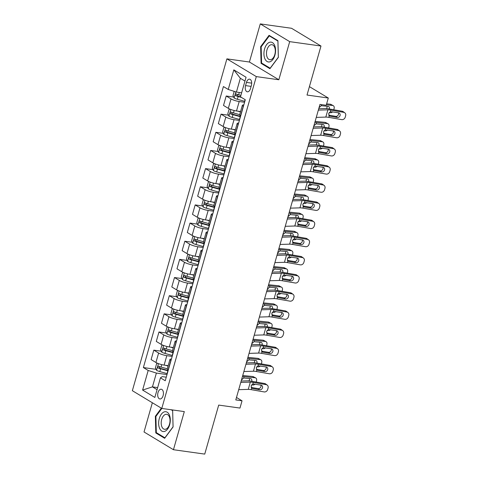 <?xml version="1.0" encoding="UTF-8"?>
<svg xmlns="http://www.w3.org/2000/svg" width="478" height="478" viewBox="0 0 478 478"><rect width="100%" height="100%" fill="white"/><g stroke="black" fill="none" stroke-linecap="round" stroke-linejoin="round"><path stroke-width="0.72" d="M163.106 395.623A4.923 2.814 -82 0 0 161.241 389.212A4.923 2.814 -82 0 0 158.015 392.552A4.923 2.814 -82 0 0 159.873 398.969A4.923 2.814 -82 0 0 163.106 395.623M152.351 402.751L144.027 431.975L173.448 449.714L204.739 454.1L218.697 405.087L239.974 408.069L242.041 400.809L236.491 397.457M226.889 58.866L132.358 390.699L161.785 408.439L256.31 76.605L226.889 58.866L249.414 62.02L278.835 79.76L289.692 41.64L260.271 23.9L249.414 62.02M260.271 23.9L291.556 28.286L320.983 46.025L307.019 95.038L328.296 98.02L309.415 86.632M289.692 41.64L320.983 46.025M328.296 98.02L326.223 105.279L319.967 104.401L235.785 399.931L242.041 400.809M246.457 82.407L245.543 85.604A4.774 2.725 -82 0 0 247.347 91.812A4.774 2.725 -82 0 0 250.478 88.573L251.386 85.377A4.774 2.725 -82 0 0 249.582 79.169A4.774 2.725 -82 0 0 246.457 82.407L251.697 83.142M244.975 81.069L240.35 78.278L236.419 92.075L228.233 89.458L223.423 86.554L143.376 367.558L156.109 369.345M228.233 89.458L233.82 69.854L246.062 77.239L240.482 96.843L245.292 99.741L165.245 380.745L160.435 377.847L154.848 397.451L142.605 390.066L148.186 370.462L143.376 367.558M278.835 79.76L256.31 76.605M173.448 449.714L184.311 411.594L161.785 408.439M160.435 377.847L162.257 376.628L166.26 377.19M157.65 387.604L152.446 386.875L157.065 389.666M241.629 92.804L236.419 92.075M244.569 102.28L239.197 101.527A6.16 1.195 -164.1 0 1 231.011 98.904L226.196 96.006L233.67 97.052M240.565 111.535L236.508 110.968A6.16 1.195 -164.1 0 1 228.323 108.345L223.507 105.447L226.196 96.006M239.4 120.432L234.023 119.679A6.16 1.195 -164.1 0 1 225.837 117.062L221.027 114.158L228.502 115.204M235.391 129.687L231.334 129.12A6.16 1.195 -164.1 0 1 223.148 126.497L218.338 123.599L221.027 114.158M234.226 138.584L228.854 137.831A6.16 1.195 -164.1 0 1 220.669 135.214L215.859 132.31L223.328 133.356M230.223 147.839L226.166 147.272A6.16 1.195 -164.1 0 1 217.98 144.649L213.17 141.751L215.859 132.31M229.058 156.736L223.68 155.983A6.16 1.195 -164.1 0 1 215.494 153.366L210.684 150.462L218.159 151.514M225.048 165.991L220.991 165.424A6.16 1.195 -164.1 0 1 212.806 162.807L207.996 159.903L210.684 150.462M223.883 174.888L218.512 174.135A6.16 1.195 -164.1 0 1 210.326 171.518L205.516 168.614L212.985 169.666M219.88 184.144L215.823 183.576A6.16 1.195 -164.1 0 1 207.637 180.959L202.827 178.055L205.516 168.614M218.715 193.04L213.343 192.287A6.16 1.195 -164.1 0 1 205.152 189.67L200.342 186.767L207.816 187.818M214.712 202.296L210.655 201.728A6.16 1.195 -164.1 0 1 202.463 199.111L197.653 196.207L200.342 186.767M213.541 211.198L208.169 210.445A6.16 1.195 -164.1 0 1 199.983 207.822L195.173 204.925L202.648 205.97M209.537 220.454L205.48 219.88A6.16 1.195 -164.1 0 1 197.294 217.263L192.485 214.359L195.173 204.925M208.372 229.35L203.001 228.598A6.16 1.195 -164.1 0 1 194.815 225.975L189.999 223.077L197.474 224.122M204.369 238.606L200.312 238.032A6.16 1.195 -164.1 0 1 192.126 235.415L187.31 232.517L189.999 223.077M203.198 247.502L197.826 246.75A6.16 1.195 -164.1 0 1 189.641 244.127L184.831 241.229L192.305 242.274M199.195 256.758L195.138 256.19A6.16 1.195 -164.1 0 1 186.952 253.567L182.142 250.669L184.831 241.229M198.029 265.654L192.658 264.902A6.16 1.195 -164.1 0 1 184.472 262.279L179.662 259.381L187.131 260.426M194.026 274.91L189.969 274.342A6.16 1.195 -164.1 0 1 181.783 271.719L176.974 268.821L179.662 259.381M192.861 283.807L187.484 283.054A6.16 1.195 -164.1 0 1 179.298 280.437L174.488 277.533L181.963 278.578M188.852 293.062L184.795 292.494A6.16 1.195 -164.1 0 1 176.609 289.871L171.799 286.973L174.488 277.533M187.687 301.959L182.315 301.206A6.16 1.195 -164.1 0 1 174.129 298.589L169.32 295.685L176.788 296.73M183.683 311.214L179.626 310.646A6.16 1.195 -164.1 0 1 171.441 308.029L166.631 305.125L169.32 295.685M182.518 320.111L177.147 319.358A6.16 1.195 -164.1 0 1 168.955 316.741L164.145 313.837L171.62 314.888M178.515 329.366L174.452 328.798A6.16 1.195 -164.1 0 1 166.266 326.181L161.456 323.277L164.145 313.837M177.344 338.263L171.972 337.51A6.16 1.195 -164.1 0 1 163.787 334.893L158.977 331.989L166.452 333.041M173.341 347.518L169.284 346.95A6.16 1.195 -164.1 0 1 161.098 344.333L156.288 341.429L158.977 331.989M172.176 356.421L166.804 355.668A6.16 1.195 -164.1 0 1 158.618 353.045L153.802 350.147L161.277 351.193M168.172 365.67L164.115 365.102A6.16 1.195 -164.1 0 1 155.924 362.485L151.114 359.581L153.802 350.147M167.001 374.573L156.378 373.079L152.446 386.875L142.605 390.066M243.398 106.379L243.254 106.289A6.16 1.195 -164.1 0 1 242.34 105.303A6.16 1.195 -164.1 0 1 243.804 104.957M240.709 115.819L240.565 115.73A6.16 1.195 -164.1 0 1 239.651 114.744L242.34 105.303M238.229 124.531L238.086 124.441A6.16 1.195 -164.1 0 1 237.166 123.455A6.16 1.195 -164.1 0 1 238.636 123.109M235.54 133.971L235.397 133.882A6.16 1.195 -164.1 0 1 234.477 132.896L237.166 123.455M233.061 142.683L232.911 142.599A6.16 1.195 -164.1 0 1 231.997 141.613A6.16 1.195 -164.1 0 1 233.467 141.261M230.372 152.124L230.223 152.034A6.16 1.195 -164.1 0 1 229.309 151.048L231.997 141.613M227.887 160.835L227.743 160.751A6.16 1.195 -164.1 0 1 226.823 159.766A6.16 1.195 -164.1 0 1 228.293 159.413M225.198 170.276L225.054 170.186A6.16 1.195 -164.1 0 1 224.134 169.206L226.823 159.766M222.718 178.987L222.569 178.903A6.16 1.195 -164.1 0 1 221.655 177.918A6.16 1.195 -164.1 0 1 223.124 177.565M220.029 188.428L219.88 188.344A6.16 1.195 -164.1 0 1 218.966 187.358L221.655 177.918M217.544 197.145L217.4 197.056A6.16 1.195 -164.1 0 1 216.486 196.07A6.16 1.195 -164.1 0 1 217.95 195.717M214.855 206.58L214.712 206.496A6.16 1.195 -164.1 0 1 213.797 205.51L216.486 196.07M212.375 215.297L212.226 215.208A6.16 1.195 -164.1 0 1 211.312 214.222A6.16 1.195 -164.1 0 1 212.782 213.869M209.687 224.738L209.537 224.648A6.16 1.195 -164.1 0 1 208.623 223.662L211.312 214.222M207.201 233.449L207.058 233.36A6.16 1.195 -164.1 0 1 206.143 232.374A6.16 1.195 -164.1 0 1 207.607 232.021M204.512 242.89L204.369 242.8A6.16 1.195 -164.1 0 1 203.455 241.814L206.143 232.374M202.033 251.601L201.889 251.512A6.16 1.195 -164.1 0 1 200.969 250.526A6.16 1.195 -164.1 0 1 202.439 250.179M199.344 261.042L199.201 260.952A6.16 1.195 -164.1 0 1 198.28 259.966L200.969 250.526M196.864 269.753L196.715 269.664A6.16 1.195 -164.1 0 1 195.801 268.678A6.16 1.195 -164.1 0 1 197.265 268.331M194.176 279.194L194.026 279.104A6.16 1.195 -164.1 0 1 193.112 278.118L195.801 268.678M191.69 287.905L191.547 287.816A6.16 1.195 -164.1 0 1 190.626 286.836A6.16 1.195 -164.1 0 1 192.096 286.483M189.001 297.346L188.858 297.256A6.16 1.195 -164.1 0 1 187.938 296.27L190.626 286.836M186.522 306.057L186.372 305.974A6.16 1.195 -164.1 0 1 185.458 304.988A6.16 1.195 -164.1 0 1 186.928 304.635M183.833 315.498L183.683 315.408A6.16 1.195 -164.1 0 1 182.769 314.422L185.458 304.988M181.347 324.209L181.204 324.126A6.16 1.195 -164.1 0 1 180.29 323.14A6.16 1.195 -164.1 0 1 181.754 322.787M178.658 333.65L178.515 333.566A6.16 1.195 -164.1 0 1 177.601 332.58L180.29 323.14M176.179 342.368L176.029 342.278A6.16 1.195 -164.1 0 1 175.115 341.292A6.16 1.195 -164.1 0 1 176.585 340.939M173.49 351.802L173.341 351.718A6.16 1.195 -164.1 0 1 172.427 350.733L175.115 341.292M171.005 360.52L170.861 360.43A6.16 1.195 -164.1 0 1 169.947 359.444A6.16 1.195 -164.1 0 1 171.411 359.092M148.186 370.462L156.378 373.079M168.316 369.96L168.172 369.87A6.16 1.195 -164.1 0 1 167.258 368.885L169.947 359.444M240.35 78.278L233.82 69.854M260.641 46.671L261.078 63.353L269.939 68.701L278.363 57.354L277.921 40.672L269.06 35.33L260.641 46.671L261.251 46.754M161.361 408.182L155.362 416.26L155.798 432.949L164.659 438.29L173.084 426.944L172.642 410.261L171.996 409.867M262.434 63.544L261.078 63.353M157.154 433.134L155.798 432.949M155.971 416.344L155.362 416.26M318.336 110.125L327.89 109.826A7.696 1.494 -164.1 0 1 330.836 110.107L343.784 112.366L342.206 111.231A3.077 2.659 -54.3 0 1 343.174 111.637L344.752 112.772A3.077 2.659 125.7 0 0 343.784 112.366M318.73 108.745L324.831 108.554A11.544 2.247 -164.1 0 1 329.258 108.972L342.206 111.231M316.269 117.391L325.823 117.086A7.696 1.494 -164.1 0 1 328.768 117.367L341.716 119.625A3.077 2.659 125.7 0 0 345.224 117.194L345.642 115.736A3.077 2.659 125.7 0 0 344.752 112.772M329.001 115.586L330.137 116.232L329.217 115.801L328.685 113.567L330.394 111.673L338.585 112.832A2.462 2.127 -54.3 0 1 339.356 113.155A2.462 2.127 -54.3 0 1 340.067 115.527A2.462 2.127 -54.3 0 1 337.259 117.474L335.681 116.345L328.727 115.132M335.681 116.345A2.462 2.127 125.7 0 0 338.49 114.391A2.462 2.127 125.7 0 0 338.406 112.802M330.137 116.232L337.259 117.474M329.509 116.011L329.217 115.801L328.768 117.367M234.19 91.364L232.977 95.63L234.154 98.038A4.081 0.795 15.9 0 0 237.375 99.287L244.617 101.288A11.777 2.288 15.9 0 0 244.832 101.348M329.169 112.581L330.561 112.718A3.077 2.217 117.8 0 0 332.664 111.798M326.355 104.831L332.634 105.459L330.268 104.216A3.077 2.217 -62.2 0 1 330.872 104.395L333.238 105.638A3.077 2.217 117.8 0 0 332.634 105.459M326.629 103.851L330.268 104.216M240.888 95.403L238.653 94.787A4.081 0.795 -164.1 0 1 236.186 93.921C235.206 94.1 235.039 94.68 235.69 95.66A4.081 0.795 15.9 0 0 238.158 96.526L241.492 97.452M240.5 96.771L238.187 96.132A2.079 0.406 -164.1 0 1 237.488 95.917L236.963 94.668M318.981 107.783L321.228 105.71L328.147 106.355A2.462 1.775 -62.2 0 1 328.631 106.498A2.462 1.775 -62.2 0 1 329.312 108.864A2.462 1.775 -62.2 0 1 329.276 108.978M333.238 105.638A3.077 2.217 117.8 0 1 334.086 108.59L333.758 109.755M326.486 108.602A2.462 1.775 117.8 0 0 326.946 107.616A2.462 1.775 117.8 0 0 326.994 106.241M313.168 128.277L322.716 127.979A7.696 1.494 -164.1 0 1 325.667 128.259L338.615 130.518L337.032 129.383A3.077 2.659 -54.3 0 1 338 129.789L339.583 130.924A3.077 2.659 125.7 0 0 338.615 130.518M313.562 126.897L319.663 126.706A11.544 2.247 -164.1 0 1 324.084 127.124L337.032 129.383M311.1 135.543L320.648 135.238A7.696 1.494 -164.1 0 1 323.6 135.519L336.542 137.778A3.077 2.659 125.7 0 0 340.055 135.346L340.467 133.894A3.077 2.659 125.7 0 0 339.583 130.924M323.833 133.738L324.968 134.39L324.042 133.954L323.516 131.719L325.219 129.825L333.411 130.984A2.462 2.127 -54.3 0 1 334.188 131.307A2.462 2.127 -54.3 0 1 334.899 133.679A2.462 2.127 -54.3 0 1 332.09 135.632L330.507 134.497L323.558 133.284M330.507 134.497A2.462 2.127 125.7 0 0 333.315 132.549A2.462 2.127 125.7 0 0 333.232 130.954M324.968 134.39L332.09 135.632M324.335 134.163L324.042 133.954L323.6 135.519M307.993 146.435L317.547 146.131A7.696 1.494 -164.1 0 1 320.493 146.411L333.441 148.67L331.863 147.535A3.077 2.659 -54.3 0 1 332.831 147.941L334.409 149.076A3.077 2.659 125.7 0 0 333.441 148.67M308.388 145.049L314.494 144.858A11.544 2.247 -164.1 0 1 318.916 145.276L331.863 147.535M305.926 153.695L315.48 153.39A7.696 1.494 -164.1 0 1 318.426 153.671L331.374 155.936A3.077 2.659 125.7 0 0 334.881 153.498L335.299 152.046A3.077 2.659 125.7 0 0 334.409 149.076M318.659 151.89L319.794 152.542L318.874 152.112L318.348 149.871L320.051 147.977L328.243 149.136A2.462 2.127 -54.3 0 1 329.013 149.459A2.462 2.127 -54.3 0 1 329.724 151.837A2.462 2.127 -54.3 0 1 326.916 153.785L325.339 152.649L318.39 151.436M325.339 152.649A2.462 2.127 125.7 0 0 328.147 150.701A2.462 2.127 125.7 0 0 328.063 149.106M319.794 152.542L326.916 153.785M319.167 152.315L318.874 152.112L318.426 153.671M302.825 164.587L312.373 164.283A7.696 1.494 -164.1 0 1 315.325 164.563L328.272 166.822L326.689 165.693A3.077 2.659 -54.3 0 1 327.657 166.093L329.24 167.228A3.077 2.659 125.7 0 0 328.272 166.822M303.219 163.201L309.32 163.01A11.544 2.247 -164.1 0 1 313.747 163.428L326.689 165.693M300.758 171.847L310.306 171.548A7.696 1.494 -164.1 0 1 313.257 171.823L326.205 174.088A3.077 2.659 125.7 0 0 329.712 171.65L330.125 170.198A3.077 2.659 125.7 0 0 329.24 167.228M313.49 170.049L314.626 170.694L313.699 170.264L313.174 168.029L314.877 166.129L323.068 167.288A2.462 2.127 -54.3 0 1 323.845 167.611A2.462 2.127 -54.3 0 1 324.556 169.989A2.462 2.127 -54.3 0 1 321.748 171.937L320.164 170.801L313.215 169.588M320.164 170.801A2.462 2.127 125.7 0 0 322.973 168.854A2.462 2.127 125.7 0 0 322.889 167.258M314.626 170.694L321.748 171.937M313.992 170.467L313.699 170.264L313.257 171.823M230.032 109.181L229.046 109.426L227.803 113.782L228.98 116.19A4.081 0.795 15.9 0 0 232.2 117.439L239.448 119.44A11.777 2.288 15.9 0 0 239.663 119.5M324 130.733L325.393 130.87A3.077 2.217 117.8 0 0 327.496 129.95M237.739 111.135L240.464 111.894M314.865 122.314A11.544 2.247 15.9 0 0 316.436 122.511L327.46 123.611L325.094 122.368A3.077 2.217 -62.2 0 1 325.703 122.547L328.069 123.79A3.077 2.217 117.8 0 0 327.46 123.611M315.133 121.376L325.094 122.368M239.675 114.648L233.485 112.939A4.081 0.795 -164.1 0 1 231.017 112.073C230.032 112.252 229.864 112.838 230.521 113.812A4.081 0.795 15.9 0 0 232.989 114.684L240.231 116.686A11.777 2.288 15.9 0 0 240.446 116.746M240.554 116.369A9.775 1.9 -164.1 0 1 240.261 116.285L233.013 114.284A2.079 0.406 -164.1 0 1 232.32 114.069L231.794 112.82M313.807 125.941L316.054 123.862L322.979 124.507A2.462 1.775 -62.2 0 1 323.463 124.65A2.462 1.775 -62.2 0 1 324.144 127.017A2.462 1.775 -62.2 0 1 324.108 127.13M328.069 123.79A3.077 2.217 117.8 0 1 328.918 126.742L328.583 127.913M321.312 126.76A2.462 1.775 117.8 0 0 321.778 125.768A2.462 1.775 117.8 0 0 321.825 124.394M224.863 127.333L223.877 127.578L222.634 131.934L223.812 134.348A4.081 0.795 15.9 0 0 227.032 135.597L234.274 137.598A11.777 2.288 15.9 0 0 234.489 137.652M318.832 148.885L320.218 149.028A3.077 2.217 117.8 0 0 322.327 148.102M232.565 129.293L235.29 130.046M309.696 140.466A11.544 2.247 15.9 0 0 311.268 140.663L322.291 141.763L319.925 140.52A3.077 2.217 -62.2 0 1 320.529 140.699L322.895 141.942A3.077 2.217 117.8 0 0 322.291 141.763M309.965 139.528L319.925 140.52M234.507 132.8L228.311 131.091A4.081 0.795 -164.1 0 1 225.843 130.225C224.863 130.404 224.696 130.99 225.347 131.97A4.081 0.795 15.9 0 0 227.815 132.836L235.062 134.838A11.777 2.288 15.9 0 0 235.278 134.898M235.385 134.521A9.775 1.9 -164.1 0 1 235.092 134.438L227.845 132.436A2.079 0.406 -164.1 0 1 227.152 132.221L226.626 130.972M308.639 144.093L310.885 142.014L317.804 142.659A2.462 1.775 -62.2 0 1 318.294 142.808A2.462 1.775 -62.2 0 1 318.969 145.169A2.462 1.775 -62.2 0 1 318.94 145.282M322.895 141.942A3.077 2.217 117.8 0 1 323.743 144.9L323.415 146.065M316.143 144.912A2.462 1.775 117.8 0 0 316.609 143.926A2.462 1.775 117.8 0 0 316.651 142.546M219.695 145.485L218.703 145.73L217.466 150.086L218.643 152.5A4.081 0.795 15.9 0 0 221.858 153.749L229.105 155.75A11.777 2.288 15.9 0 0 229.321 155.81M313.658 167.037L315.05 167.181A3.077 2.217 117.8 0 0 317.153 166.254M227.397 147.445L230.121 148.198M304.522 158.618A11.544 2.247 15.9 0 0 306.099 158.821L317.117 159.915L314.757 158.672A3.077 2.217 -62.2 0 1 315.361 158.851L317.727 160.1A3.077 2.217 117.8 0 0 317.117 159.915M304.791 157.68L314.757 158.672M229.332 150.958L223.142 149.244A4.081 0.795 -164.1 0 1 220.675 148.377C219.689 148.562 219.527 149.142 220.179 150.122A4.081 0.795 15.9 0 0 222.646 150.988L229.888 152.99A11.777 2.288 15.9 0 0 230.109 153.05M230.211 152.673A9.775 1.9 -164.1 0 1 229.918 152.596L222.676 150.594A2.079 0.406 -164.1 0 1 221.977 150.373L221.451 149.13M303.47 162.245L305.711 160.166L312.636 160.817A2.462 1.775 -62.2 0 1 313.12 160.961A2.462 1.775 -62.2 0 1 313.801 163.321A2.462 1.775 -62.2 0 1 313.765 163.434M317.727 160.1A3.077 2.217 117.8 0 1 318.575 163.052L318.24 164.217M310.969 163.064A2.462 1.775 117.8 0 0 311.435 162.078A2.462 1.775 117.8 0 0 311.483 160.698M297.657 182.739L307.205 182.435A7.696 1.494 -164.1 0 1 310.156 182.716L323.098 184.974L321.521 183.845A3.077 2.659 -54.3 0 1 322.489 184.245L324.066 185.38A3.077 2.659 125.7 0 0 323.098 184.974M298.045 181.353L304.151 181.162A11.544 2.247 -164.1 0 1 308.573 181.586L321.521 183.845M295.583 189.999L305.137 189.7A7.696 1.494 -164.1 0 1 308.083 189.981L321.031 192.24A3.077 2.659 125.7 0 0 324.544 189.802L324.956 188.35A3.077 2.659 125.7 0 0 324.066 185.38M308.316 188.201L309.457 188.846L308.531 188.416L308.005 186.181L309.708 184.281L317.9 185.44A2.462 2.127 -54.3 0 1 318.671 185.763A2.462 2.127 -54.3 0 1 319.382 188.141A2.462 2.127 -54.3 0 1 316.573 190.089L314.996 188.953L308.047 187.74M314.996 188.953A2.462 2.127 125.7 0 0 317.804 187.006A2.462 2.127 125.7 0 0 317.721 185.41M309.457 188.846L316.573 190.089M308.824 188.619L308.531 188.416L308.083 189.981M214.52 163.637L213.535 163.882L212.292 168.238L213.469 170.652A4.081 0.795 15.9 0 0 216.689 171.901L223.931 173.902A11.777 2.288 15.9 0 0 224.152 173.962M308.489 185.195L309.881 185.333A3.077 2.217 117.8 0 0 311.985 184.406M222.222 165.597L224.947 166.35M299.353 176.77A11.544 2.247 15.9 0 0 300.925 176.974L311.949 178.073L309.583 176.824A3.077 2.217 -62.2 0 1 310.192 177.003L312.552 178.252A3.077 2.217 117.8 0 0 311.949 178.073M299.622 175.832L309.583 176.824M224.164 169.11L217.968 167.396A4.081 0.795 -164.1 0 1 215.5 166.529C214.52 166.714 214.353 167.294 215.004 168.274A4.081 0.795 15.9 0 0 217.472 169.14L224.72 171.142A11.777 2.288 15.9 0 0 224.935 171.202M225.042 170.825A9.775 1.9 -164.1 0 1 224.75 170.748L217.502 168.746A2.079 0.406 -164.1 0 1 216.809 168.525L216.283 167.282M298.296 180.397L300.543 178.318L307.462 178.969A2.462 1.775 -62.2 0 1 307.952 179.113A2.462 1.775 -62.2 0 1 308.627 181.473A2.462 1.775 -62.2 0 1 308.597 181.586M312.552 178.252A3.077 2.217 117.8 0 1 313.407 181.204L313.072 182.369M305.8 181.216A2.462 1.775 117.8 0 0 306.267 180.23A2.462 1.775 117.8 0 0 306.314 178.85M270.004 61.782A10.008 5.712 -82 0 0 275.573 50.029A10.008 5.712 -82 0 0 269.496 42.315A10.008 5.712 -82 0 0 263.934 54.068A10.008 5.712 -82 0 0 270.004 61.782M271.086 59.577A7.576 4.326 -82 0 0 275.28 51.738A7.576 4.326 -82 0 0 271.946 44.705A7.576 4.326 -82 0 0 270.697 44.836A7.576 4.326 -82 0 0 266.503 52.676A7.576 4.326 -82 0 0 269.843 59.708A7.576 4.326 -82 0 0 271.086 59.577M261.167 46.868L269.329 35.88L277.909 41.06L278.339 57.223L270.178 68.217L261.591 63.036L261.167 46.868M270.178 35.999L269.329 35.88M159.299 418.519A10.008 5.712 -82 0 0 161.779 431.078A10.008 5.712 -82 0 0 169.642 424.757A10.008 5.712 -82 0 0 167.163 412.197A10.008 5.712 -82 0 0 159.299 418.519M161.695 419.439A7.576 4.326 -82 0 0 164.557 429.298A7.576 4.326 -82 0 0 169.523 424.159A7.576 4.326 -82 0 0 166.661 414.295A7.576 4.326 -82 0 0 161.695 419.439M172.654 410.65L173.054 426.812L164.898 437.806L156.312 432.626L155.888 416.463L161.839 408.445M171.142 409.748L172.63 410.65M292.482 200.891L302.036 200.593A7.696 1.494 -164.1 0 1 304.982 200.868L317.93 203.132L316.346 201.997A3.077 2.659 -54.3 0 1 317.314 202.397L318.898 203.532A3.077 2.659 125.7 0 0 317.93 203.132M292.877 199.505L298.977 199.314A11.544 2.247 -164.1 0 1 303.405 199.738L316.346 201.997M290.415 208.151L299.963 207.852A7.696 1.494 -164.1 0 1 302.915 208.133L315.862 210.392A3.077 2.659 125.7 0 0 319.37 207.954L319.782 206.502A3.077 2.659 125.7 0 0 318.898 203.532M303.148 206.353L304.283 206.998L303.363 206.568L302.831 204.333L304.54 202.433L312.726 203.592A2.462 2.127 -54.3 0 1 313.502 203.915A2.462 2.127 -54.3 0 1 314.213 206.293A2.462 2.127 -54.3 0 1 311.405 208.241L309.822 207.105L302.873 205.893M309.822 207.105A2.462 2.127 125.7 0 0 312.63 205.158A2.462 2.127 125.7 0 0 312.552 203.562M304.283 206.998L311.405 208.241M303.655 206.771L303.363 206.568L302.915 208.133M209.352 181.795L208.36 182.034L207.123 186.39L208.3 188.804A4.081 0.795 15.9 0 0 211.515 190.053L218.763 192.054A11.777 2.288 15.9 0 0 218.978 192.114M303.315 203.347L304.707 203.485A3.077 2.217 117.8 0 0 306.81 202.564M217.054 183.749L219.778 184.502M294.185 194.922A11.544 2.247 15.9 0 0 295.757 195.126L306.774 196.225L304.414 194.976A3.077 2.217 -62.2 0 1 305.018 195.161L307.384 196.404A3.077 2.217 117.8 0 0 306.774 196.225M294.448 193.984L304.414 194.976M218.99 187.262L212.8 185.548A4.081 0.795 -164.1 0 1 210.332 184.681C209.346 184.867 209.185 185.446 209.836 186.426A4.081 0.795 15.9 0 0 212.304 187.292L219.551 189.294A11.777 2.288 15.9 0 0 219.766 189.354M219.874 188.977A9.775 1.9 -164.1 0 1 219.575 188.9L212.334 186.898A2.079 0.406 -164.1 0 1 211.635 186.677L211.109 185.434M293.128 198.549L295.368 196.47L302.293 197.121A2.462 1.775 -62.2 0 1 302.777 197.265A2.462 1.775 -62.2 0 1 303.458 199.625A2.462 1.775 -62.2 0 1 303.422 199.738M307.384 196.404A3.077 2.217 117.8 0 1 308.232 199.356L307.904 200.521M300.626 199.368A2.462 1.775 117.8 0 0 301.092 198.382A2.462 1.775 117.8 0 0 301.14 197.008M287.314 219.044L296.862 218.745A7.696 1.494 -164.1 0 1 299.814 219.026L312.755 221.284L311.178 220.149A3.077 2.659 -54.3 0 1 312.146 220.549L313.723 221.684A3.077 2.659 125.7 0 0 312.755 221.284M287.708 217.663L293.809 217.466A11.544 2.247 -164.1 0 1 298.23 217.89L311.178 220.149M285.241 226.303L294.795 226.004A7.696 1.494 -164.1 0 1 297.746 226.285L310.688 228.544A3.077 2.659 125.7 0 0 314.201 226.106L314.614 224.654A3.077 2.659 125.7 0 0 313.723 221.684M297.979 224.505L299.114 225.15L298.188 224.72L297.663 222.485L299.365 220.585L307.557 221.744A2.462 2.127 -54.3 0 1 308.334 222.067A2.462 2.127 -54.3 0 1 309.039 224.445A2.462 2.127 -54.3 0 1 306.231 226.393L304.653 225.258L297.704 224.045M304.653 225.258A2.462 2.127 125.7 0 0 307.462 223.31A2.462 2.127 125.7 0 0 307.378 221.714M299.114 225.15L306.231 226.393M298.481 224.923L298.188 224.72L297.746 226.285M204.178 199.947L203.192 200.186L201.949 204.548L203.126 206.956A4.081 0.795 15.9 0 0 206.347 208.205L213.594 210.206A11.777 2.288 15.9 0 0 213.809 210.266M298.147 221.499L299.539 221.637A3.077 2.217 117.8 0 0 301.642 220.716M211.879 201.901L214.61 202.654M289.011 213.074A11.544 2.247 15.9 0 0 290.582 213.278L301.606 214.377L299.24 213.134A3.077 2.217 -62.2 0 1 299.849 213.313L302.21 214.556A3.077 2.217 117.8 0 0 301.606 214.377M289.28 212.136L299.24 213.134M213.821 205.415L207.631 203.706A4.081 0.795 -164.1 0 1 205.158 202.833C204.178 203.019 204.01 203.598 204.662 204.578A4.081 0.795 15.9 0 0 207.135 205.444L214.377 207.446A11.777 2.288 15.9 0 0 214.592 207.506M214.7 207.129A9.775 1.9 -164.1 0 1 214.407 207.052L207.159 205.05A2.079 0.406 -164.1 0 1 206.466 204.829L205.94 203.586M287.953 216.701L290.2 214.622L297.125 215.273A2.462 1.775 -62.2 0 1 297.609 215.417A2.462 1.775 -62.2 0 1 298.29 217.777A2.462 1.775 -62.2 0 1 298.254 217.89M302.21 214.556A3.077 2.217 117.8 0 1 303.064 217.508L302.729 218.673M295.458 217.52A2.462 1.775 117.8 0 0 295.924 216.534A2.462 1.775 117.8 0 0 295.972 215.16M282.139 237.196L291.694 236.897A7.696 1.494 -164.1 0 1 294.639 237.178L307.587 239.436L306.01 238.301A3.077 2.659 -54.3 0 1 306.978 238.707L308.555 239.837A3.077 2.659 125.7 0 0 307.587 239.436M282.534 235.815L288.634 235.618A11.544 2.247 -164.1 0 1 293.062 236.042L306.01 238.301M280.072 244.455L289.626 244.156A7.696 1.494 -164.1 0 1 292.572 244.437L305.52 246.696A3.077 2.659 125.7 0 0 309.027 244.258L309.439 242.806A3.077 2.659 125.7 0 0 308.555 239.837M292.805 242.657L293.94 243.302L293.02 242.872L292.488 240.637L294.197 238.743L302.389 239.902A2.462 2.127 -54.3 0 1 303.16 240.225A2.462 2.127 -54.3 0 1 303.871 242.597A2.462 2.127 -54.3 0 1 301.062 244.545L299.485 243.41L292.53 242.197M299.485 243.41A2.462 2.127 125.7 0 0 302.287 241.462A2.462 2.127 125.7 0 0 302.21 239.866M293.94 243.302L301.062 244.545M293.313 243.081L293.02 242.872L292.572 244.437M199.009 218.099L198.023 218.344L196.781 222.7L197.958 225.108A4.081 0.795 15.9 0 0 201.178 226.357L208.42 228.359A11.777 2.288 15.9 0 0 208.635 228.418M292.972 239.651L294.364 239.789A3.077 2.217 117.8 0 0 296.468 238.869M206.711 220.053L209.436 220.806M283.842 231.227A11.544 2.247 15.9 0 0 285.414 231.43L296.432 232.529L294.072 231.286A3.077 2.217 -62.2 0 1 294.675 231.466L297.041 232.708A3.077 2.217 117.8 0 0 296.432 232.529M284.105 230.288L294.072 231.286M208.653 223.567L202.457 221.858A4.081 0.795 -164.1 0 1 199.989 220.991C199.009 221.171 198.842 221.75 199.493 222.73A4.081 0.795 15.9 0 0 201.961 223.596L209.209 225.598A11.777 2.288 15.9 0 0 209.424 225.658M209.531 225.287A9.775 1.9 -164.1 0 1 209.233 225.204L201.991 223.202A2.079 0.406 -164.1 0 1 201.292 222.981L200.766 221.738M282.785 234.853L285.031 232.78L291.95 233.425A2.462 1.775 -62.2 0 1 292.434 233.569A2.462 1.775 -62.2 0 1 293.116 235.929A2.462 1.775 -62.2 0 1 293.08 236.042M297.041 232.708A3.077 2.217 117.8 0 1 297.89 235.66L297.561 236.825M290.289 235.672A2.462 1.775 117.8 0 0 290.749 234.686A2.462 1.775 117.8 0 0 290.797 233.312M276.971 255.348L286.519 255.049A7.696 1.494 -164.1 0 1 289.471 255.33L302.419 257.588L300.835 256.453A3.077 2.659 -54.3 0 1 301.803 256.859L303.387 257.995A3.077 2.659 125.7 0 0 302.419 257.588M277.365 253.967L283.466 253.776A11.544 2.247 -164.1 0 1 287.887 254.194L300.835 256.453M274.904 262.613L284.452 262.308A7.696 1.494 -164.1 0 1 287.403 262.589L300.345 264.848A3.077 2.659 125.7 0 0 303.859 262.41L304.271 260.958A3.077 2.659 125.7 0 0 303.387 257.995M287.637 260.809L288.772 261.454L287.846 261.024L287.32 258.789L289.023 256.895L297.214 258.054A2.462 2.127 -54.3 0 1 297.991 258.377A2.462 2.127 -54.3 0 1 298.702 260.749A2.462 2.127 -54.3 0 1 295.894 262.697L294.311 261.568L287.362 260.355M294.311 261.568A2.462 2.127 125.7 0 0 297.119 259.614A2.462 2.127 125.7 0 0 297.035 258.018M288.772 261.454L295.894 262.697M288.138 261.233L287.846 261.024L287.403 262.589M193.835 236.251L192.849 236.496L191.606 240.852L192.783 243.26A4.081 0.795 15.9 0 0 196.004 244.509L203.252 246.511A11.777 2.288 15.9 0 0 203.467 246.57M287.804 257.803L289.196 257.941A3.077 2.217 117.8 0 0 291.299 257.021M201.543 238.205L204.267 238.958M278.668 249.379A11.544 2.247 15.9 0 0 280.239 249.582L291.263 250.681L288.897 249.438A3.077 2.217 -62.2 0 1 289.507 249.618L291.873 250.86A3.077 2.217 117.8 0 0 291.263 250.681M278.937 248.446L288.897 249.438M203.479 241.719L197.289 240.01A4.081 0.795 -164.1 0 1 194.821 239.143C193.835 239.323 193.668 239.902 194.325 240.882A4.081 0.795 15.9 0 0 196.793 241.749L204.034 243.75A11.777 2.288 15.9 0 0 204.249 243.81M204.357 243.439A9.775 1.9 -164.1 0 1 204.064 243.356L196.816 241.354A2.079 0.406 -164.1 0 1 196.123 241.139L195.598 239.89M277.61 253.005L279.857 250.932L286.782 251.577A2.462 1.775 -62.2 0 1 287.266 251.721A2.462 1.775 -62.2 0 1 287.947 254.087A2.462 1.775 -62.2 0 1 287.911 254.2M291.873 250.86A3.077 2.217 117.8 0 1 292.721 253.812L292.387 254.977M285.115 253.824A2.462 1.775 117.8 0 0 285.581 252.838A2.462 1.775 117.8 0 0 285.629 251.464M271.797 273.5L281.351 273.201A7.696 1.494 -164.1 0 1 284.296 273.482L297.244 275.74L295.667 274.605A3.077 2.659 -54.3 0 1 296.635 275.011L298.212 276.147A3.077 2.659 125.7 0 0 297.244 275.74M272.191 272.119L278.298 271.928A11.544 2.247 -164.1 0 1 282.719 272.346L295.667 274.605M269.729 280.765L279.283 280.461A7.696 1.494 -164.1 0 1 282.229 280.741L295.177 283A3.077 2.659 125.7 0 0 298.684 280.568L299.103 279.116A3.077 2.659 125.7 0 0 298.212 276.147M282.462 278.961L283.597 279.612L282.677 279.176L282.151 276.941L283.854 275.047L292.046 276.206A2.462 2.127 -54.3 0 1 292.817 276.529A2.462 2.127 -54.3 0 1 293.528 278.901A2.462 2.127 -54.3 0 1 290.72 280.855L289.142 279.72L282.193 278.507M289.142 279.72A2.462 2.127 125.7 0 0 291.95 277.772A2.462 2.127 125.7 0 0 291.867 276.176M283.597 279.612L290.72 280.855M282.97 279.385L282.677 279.176L282.229 280.741M188.667 254.404L187.681 254.649L186.438 259.004L187.615 261.412A4.081 0.795 15.9 0 0 190.836 262.661L198.077 264.663A11.777 2.288 15.9 0 0 198.292 264.722M282.635 275.955L284.022 276.093A3.077 2.217 117.8 0 0 286.131 275.173M196.368 256.357L199.093 257.116M273.5 267.537A11.544 2.247 15.9 0 0 275.071 267.734L286.095 268.833L283.729 267.59A3.077 2.217 -62.2 0 1 284.332 267.77L286.698 269.012A3.077 2.217 117.8 0 0 286.095 268.833M273.769 266.599L283.729 267.59M198.31 259.871L192.114 258.162A4.081 0.795 -164.1 0 1 189.647 257.295C188.667 257.475 188.499 258.054 189.151 259.034A4.081 0.795 15.9 0 0 191.618 259.907L198.866 261.908A11.777 2.288 15.9 0 0 199.081 261.968M199.189 261.591A9.775 1.9 -164.1 0 1 198.89 261.508L191.648 259.506A2.079 0.406 -164.1 0 1 190.955 259.291L190.429 258.042M272.442 271.163L274.689 269.084L281.608 269.729A2.462 1.775 -62.2 0 1 282.092 269.873A2.462 1.775 -62.2 0 1 282.773 272.239A2.462 1.775 -62.2 0 1 282.743 272.352M286.698 269.012A3.077 2.217 117.8 0 1 287.547 271.964L287.218 273.129M279.947 271.982A2.462 1.775 117.8 0 0 280.413 270.99A2.462 1.775 117.8 0 0 280.455 269.616M266.628 291.658L276.176 291.353A7.696 1.494 -164.1 0 1 279.128 291.634L292.076 293.892L290.493 292.757A3.077 2.659 -54.3 0 1 291.461 293.163L293.044 294.299A3.077 2.659 125.7 0 0 292.076 293.892M267.023 290.271L273.123 290.08A11.544 2.247 -164.1 0 1 277.551 290.499L290.493 292.757M264.561 298.917L274.109 298.613A7.696 1.494 -164.1 0 1 277.061 298.893L290.009 301.152A3.077 2.659 125.7 0 0 293.516 298.72L293.928 297.268A3.077 2.659 125.7 0 0 293.044 294.299M277.294 297.113L278.429 297.764L277.503 297.334L276.977 295.093L278.68 293.199L286.872 294.358A2.462 2.127 -54.3 0 1 287.648 294.681A2.462 2.127 -54.3 0 1 288.359 297.053A2.462 2.127 -54.3 0 1 285.551 299.007L283.968 297.872L277.019 296.659M283.968 297.872A2.462 2.127 125.7 0 0 286.776 295.924A2.462 2.127 125.7 0 0 286.692 294.329M278.429 297.764L285.551 299.007M277.796 297.537L277.503 297.334L277.061 298.893M183.498 272.556L182.506 272.801L181.27 277.156L182.447 279.57A4.081 0.795 15.9 0 0 185.661 280.813L192.909 282.821A11.777 2.288 15.9 0 0 193.124 282.874M277.461 294.107L278.853 294.251A3.077 2.217 117.8 0 0 280.956 293.325M191.2 274.515L193.925 275.268M268.325 285.689A11.544 2.247 15.9 0 0 269.903 285.886L280.921 286.985L278.555 285.742A3.077 2.217 -62.2 0 1 279.164 285.922L281.53 287.164A3.077 2.217 117.8 0 0 280.921 286.985M268.594 284.751L278.555 285.742M193.136 278.023L186.946 276.314A4.081 0.795 -164.1 0 1 184.478 275.447C183.492 275.627 183.331 276.212 183.982 277.192A4.081 0.795 15.9 0 0 186.45 278.059L193.692 280.06A11.777 2.288 15.9 0 0 193.907 280.12M194.014 279.744A9.775 1.9 -164.1 0 1 193.721 279.66L186.474 277.658A2.079 0.406 -164.1 0 1 185.781 277.443L185.255 276.194M267.274 289.315L269.514 287.236L276.439 287.881A2.462 1.775 -62.2 0 1 276.923 288.031A2.462 1.775 -62.2 0 1 277.604 290.391A2.462 1.775 -62.2 0 1 277.569 290.505M281.53 287.164A3.077 2.217 117.8 0 1 282.379 290.122L282.044 291.287M274.772 290.134A2.462 1.775 117.8 0 0 275.238 289.148A2.462 1.775 117.8 0 0 275.286 287.768M261.454 309.81L271.008 309.505A7.696 1.494 -164.1 0 1 273.96 309.786L286.902 312.044L285.324 310.909A3.077 2.659 -54.3 0 1 286.292 311.315L287.87 312.451A3.077 2.659 125.7 0 0 286.902 312.044M261.848 308.424L267.955 308.232A11.544 2.247 -164.1 0 1 272.376 308.651L285.324 310.909M259.387 317.069L268.941 316.765A7.696 1.494 -164.1 0 1 271.886 317.045L284.834 319.31A3.077 2.659 125.7 0 0 288.348 316.872L288.76 315.42A3.077 2.659 125.7 0 0 287.87 312.451M272.119 315.265L273.261 315.916L272.335 315.486L271.809 313.251L273.512 311.351L281.703 312.51A2.462 2.127 -54.3 0 1 282.474 312.833A2.462 2.127 -54.3 0 1 283.185 315.211A2.462 2.127 -54.3 0 1 280.377 317.159L278.799 316.024L271.851 314.811M278.799 316.024A2.462 2.127 125.7 0 0 281.608 314.076A2.462 2.127 125.7 0 0 281.524 312.481M273.261 315.916L280.377 317.159M272.627 315.689L272.335 315.486L271.886 317.045M178.324 290.708L177.338 290.953L176.095 295.308L177.272 297.722A4.081 0.795 15.9 0 0 180.493 298.971L187.734 300.973A11.777 2.288 15.9 0 0 187.956 301.032M272.293 312.259L273.685 312.403A3.077 2.217 117.8 0 0 275.788 311.477M186.026 292.667L188.75 293.42M263.157 303.841A11.544 2.247 15.9 0 0 264.728 304.038L275.752 305.137L273.386 303.894A3.077 2.217 -62.2 0 1 273.996 304.074L276.356 305.322A3.077 2.217 117.8 0 0 275.752 305.137M263.426 302.903L273.386 303.894M187.968 296.181L181.771 294.466A4.081 0.795 -164.1 0 1 179.304 293.6C178.324 293.785 178.157 294.364 178.808 295.344A4.081 0.795 15.9 0 0 181.276 296.211L188.523 298.212A11.777 2.288 15.9 0 0 188.738 298.272M188.846 297.896A9.775 1.9 -164.1 0 1 188.553 297.818L181.305 295.816A2.079 0.406 -164.1 0 1 180.612 295.595L180.087 294.352M262.099 307.468L264.346 305.388L271.265 306.04A2.462 1.775 -62.2 0 1 271.755 306.183A2.462 1.775 -62.2 0 1 272.43 308.543A2.462 1.775 -62.2 0 1 272.4 308.657M276.356 305.322A3.077 2.217 117.8 0 1 277.21 308.274L276.876 309.439M269.604 308.286A2.462 1.775 117.8 0 0 270.07 307.3A2.462 1.775 117.8 0 0 270.118 305.92M256.286 327.962L265.84 327.657A7.696 1.494 -164.1 0 1 268.785 327.938L281.733 330.196L280.15 329.067A3.077 2.659 -54.3 0 1 281.118 329.467L282.701 330.603A3.077 2.659 125.7 0 0 281.733 330.196M256.68 326.576L262.781 326.384A11.544 2.247 -164.1 0 1 267.208 326.803L280.15 329.067M254.218 335.221L263.766 334.923A7.696 1.494 -164.1 0 1 266.718 335.203L279.666 337.462A3.077 2.659 125.7 0 0 283.173 335.024L283.585 333.572A3.077 2.659 125.7 0 0 282.701 330.603M266.951 333.423L268.086 334.068L267.166 333.638L266.634 331.403L268.343 329.503L276.529 330.662A2.462 2.127 -54.3 0 1 277.306 330.985A2.462 2.127 -54.3 0 1 278.017 333.363A2.462 2.127 -54.3 0 1 275.209 335.311L273.625 334.176L266.676 332.963M273.625 334.176A2.462 2.127 125.7 0 0 276.433 332.228A2.462 2.127 125.7 0 0 276.356 330.633M268.086 334.068L275.209 335.311M267.459 333.841L267.166 333.638L266.718 335.203M173.156 308.86L172.164 309.105L170.927 313.46L172.104 315.874A4.081 0.795 15.9 0 0 175.318 317.123L182.566 319.125A11.777 2.288 15.9 0 0 182.781 319.185M267.118 330.418L268.511 330.555A3.077 2.217 117.8 0 0 270.614 329.629M180.857 310.82L183.582 311.572M257.989 321.993A11.544 2.247 15.9 0 0 259.56 322.196L270.578 323.295L268.218 322.047A3.077 2.217 -62.2 0 1 268.821 322.226L271.187 323.475A3.077 2.217 117.8 0 0 270.578 323.295M258.251 321.055L268.218 322.047M182.793 314.333L176.603 312.618A4.081 0.795 -164.1 0 1 174.135 311.752C173.15 311.937 172.988 312.516 173.639 313.496A4.081 0.795 15.9 0 0 176.107 314.363L183.349 316.364A11.777 2.288 15.9 0 0 183.57 316.424M183.672 316.048A9.775 1.9 -164.1 0 1 183.379 315.97L176.137 313.968A2.079 0.406 -164.1 0 1 175.438 313.747L174.912 312.504M256.931 325.62L259.172 323.54L266.097 324.192A2.462 1.775 -62.2 0 1 266.581 324.335A2.462 1.775 -62.2 0 1 267.262 326.695A2.462 1.775 -62.2 0 1 267.226 326.809M271.187 323.475A3.077 2.217 117.8 0 1 272.036 326.426L271.707 327.591M264.43 326.438A2.462 1.775 117.8 0 0 264.896 325.452A2.462 1.775 117.8 0 0 264.943 324.072M251.117 346.114L260.665 345.809A7.696 1.494 -164.1 0 1 263.617 346.09L276.559 348.354L274.981 347.219A3.077 2.659 -54.3 0 1 275.949 347.62L277.527 348.755A3.077 2.659 125.7 0 0 276.559 348.354M251.512 344.728L257.612 344.536A11.544 2.247 -164.1 0 1 262.034 344.961L274.981 347.219M249.044 353.373L258.598 353.075A7.696 1.494 -164.1 0 1 261.55 353.356L274.491 355.614A3.077 2.659 125.7 0 0 278.005 353.176L278.417 351.724A3.077 2.659 125.7 0 0 277.527 348.755M261.783 351.575L262.918 352.22L261.992 351.79L261.466 349.555L263.169 347.655L271.361 348.815A2.462 2.127 -54.3 0 1 272.137 349.137A2.462 2.127 -54.3 0 1 272.842 351.515A2.462 2.127 -54.3 0 1 270.034 353.463L268.457 352.328L261.508 351.115M268.457 352.328A2.462 2.127 125.7 0 0 271.265 350.38A2.462 2.127 125.7 0 0 271.181 348.785M262.918 352.22L270.034 353.463M262.285 351.993L261.992 351.79L261.55 353.356M167.981 327.018L166.995 327.257L165.752 331.613L166.93 334.026A4.081 0.795 15.9 0 0 170.15 335.275L177.398 337.277A11.777 2.288 15.9 0 0 177.613 337.337M261.95 348.57L263.342 348.707A3.077 2.217 117.8 0 0 265.445 347.781M175.683 328.972L178.414 329.724M252.814 340.145A11.544 2.247 15.9 0 0 254.386 340.348L265.409 341.447L263.043 340.199A3.077 2.217 -62.2 0 1 263.653 340.384L266.013 341.627A3.077 2.217 117.8 0 0 265.409 341.447M253.083 339.207L263.043 340.199M177.625 332.485L171.435 330.77A4.081 0.795 -164.1 0 1 168.961 329.904C167.981 330.089 167.814 330.668 168.465 331.648A4.081 0.795 15.9 0 0 170.933 332.515L178.18 334.516A11.777 2.288 15.9 0 0 178.396 334.576M178.503 334.2A9.775 1.9 -164.1 0 1 178.21 334.122L170.963 332.12A2.079 0.406 -164.1 0 1 170.27 331.899L169.744 330.656M251.757 343.772L254.003 341.692L260.928 342.344A2.462 1.775 -62.2 0 1 261.412 342.487A2.462 1.775 -62.2 0 1 262.093 344.847A2.462 1.775 -62.2 0 1 262.058 344.961M266.013 341.627A3.077 2.217 117.8 0 1 266.867 344.578L266.533 345.743M259.261 344.59A2.462 1.775 117.8 0 0 259.727 343.604A2.462 1.775 117.8 0 0 259.775 342.23M245.943 364.266L255.497 363.967A7.696 1.494 -164.1 0 1 258.443 364.248L271.39 366.507L269.813 365.371A3.077 2.659 -54.3 0 1 270.781 365.772L272.358 366.907A3.077 2.659 125.7 0 0 271.39 366.507M246.337 362.88L252.438 362.688A11.544 2.247 -164.1 0 1 256.865 363.113L269.813 365.371M243.876 371.525L253.43 371.227A7.696 1.494 -164.1 0 1 256.375 371.508L269.323 373.766A3.077 2.659 125.7 0 0 272.83 371.328L273.243 369.876A3.077 2.659 125.7 0 0 272.358 366.907M256.608 369.727L257.744 370.372L256.823 369.942L256.292 367.707L258.001 365.807L266.192 366.967A2.462 2.127 -54.3 0 1 266.963 367.289A2.462 2.127 -54.3 0 1 267.674 369.667A2.462 2.127 -54.3 0 1 264.866 371.615L263.288 370.48L256.333 369.267M263.288 370.48A2.462 2.127 125.7 0 0 266.091 368.532A2.462 2.127 125.7 0 0 266.013 366.937M257.744 370.372L264.866 371.615M257.116 370.145L256.823 369.942L256.375 371.508M162.813 345.17L161.821 345.409L160.584 349.771L161.761 352.178A4.081 0.795 15.9 0 0 164.982 353.427L172.223 355.429A11.777 2.288 15.9 0 0 172.439 355.489M256.776 366.722L258.168 366.859A3.077 2.217 117.8 0 0 260.271 365.939M170.515 347.124L173.239 347.876M247.646 358.297A11.544 2.247 15.9 0 0 249.217 358.5L260.235 359.599L257.875 358.357A3.077 2.217 -62.2 0 1 258.479 358.536L260.845 359.779A3.077 2.217 117.8 0 0 260.235 359.599M247.909 357.359L257.875 358.357M172.456 350.637L166.26 348.928A4.081 0.795 -164.1 0 1 163.793 348.056C162.813 348.241 162.645 348.82 163.297 349.8A4.081 0.795 15.9 0 0 165.764 350.667L173.012 352.668A11.777 2.288 15.9 0 0 173.227 352.728M173.335 352.352A9.775 1.9 -164.1 0 1 173.036 352.274L165.794 350.272A2.079 0.406 -164.1 0 1 165.095 350.051L164.569 348.809M246.588 361.924L248.835 359.844L255.754 360.496A2.462 1.775 -62.2 0 1 256.238 360.639A2.462 1.775 -62.2 0 1 256.919 362.999A2.462 1.775 -62.2 0 1 256.883 363.113M260.845 359.779A3.077 2.217 117.8 0 1 261.693 362.73L261.364 363.895M254.093 362.742A2.462 1.775 117.8 0 0 254.553 361.756A2.462 1.775 117.8 0 0 254.601 360.382M240.775 382.418L250.323 382.119A7.696 1.494 -164.1 0 1 253.274 382.4L266.222 384.659L264.639 383.523A3.077 2.659 -54.3 0 1 265.607 383.93L267.19 385.059A3.077 2.659 125.7 0 0 266.222 384.659M241.169 381.038L247.269 380.841A11.544 2.247 -164.1 0 1 251.691 381.265L264.639 383.523M238.707 389.678L248.255 389.379A7.696 1.494 -164.1 0 1 251.207 389.66L264.149 391.918A3.077 2.659 125.7 0 0 267.662 389.48L268.074 388.028A3.077 2.659 125.7 0 0 267.19 385.059M251.44 387.879L252.575 388.524L251.649 388.094L251.123 385.86L252.826 383.959L261.018 385.125A2.462 2.127 -54.3 0 1 261.795 385.447A2.462 2.127 -54.3 0 1 262.5 387.819A2.462 2.127 -54.3 0 1 259.697 389.767L258.114 388.632L251.165 387.419M258.114 388.632A2.462 2.127 125.7 0 0 260.922 386.684A2.462 2.127 125.7 0 0 260.839 385.089M252.575 388.524L259.697 389.767M251.942 388.303L251.649 388.094L251.207 389.66M157.638 363.322L156.653 363.561L155.41 367.923L156.587 370.33A4.081 0.795 15.9 0 0 159.807 371.579L167.055 373.581A11.777 2.288 15.9 0 0 167.27 373.641M251.607 384.874L252.999 385.011A3.077 2.217 117.8 0 0 255.103 384.091M165.346 365.276L168.071 366.029M242.471 376.449A11.544 2.247 15.9 0 0 244.043 376.652L255.067 377.751L252.701 376.509A3.077 2.217 -62.2 0 1 253.31 376.688L255.676 377.931A3.077 2.217 117.8 0 0 255.067 377.751M242.74 375.511L252.701 376.509M167.282 368.789L161.092 367.08A4.081 0.795 -164.1 0 1 158.624 366.214C157.638 366.393 157.471 366.973 158.128 367.952A4.081 0.795 15.9 0 0 160.596 368.819L167.838 370.82A11.777 2.288 15.9 0 0 168.053 370.88M168.16 370.51A9.775 1.9 -164.1 0 1 167.868 370.426L160.62 368.424A2.079 0.406 -164.1 0 1 159.927 368.203L159.401 366.961M241.414 380.076L243.661 377.996L250.586 378.648A2.462 1.775 -62.2 0 1 251.07 378.791A2.462 1.775 -62.2 0 1 251.751 381.151A2.462 1.775 -62.2 0 1 251.715 381.265M255.676 377.931A3.077 2.217 117.8 0 1 256.525 380.882L256.19 382.047M248.919 380.894A2.462 1.775 117.8 0 0 249.385 379.908A2.462 1.775 117.8 0 0 249.432 378.534M236.508 110.968L239.197 101.527M231.334 129.12L234.023 119.679M226.166 147.272L228.854 137.831M220.991 165.424L223.68 155.983M215.823 183.576L218.512 174.135M210.655 201.728L213.343 192.287M205.48 219.88L208.169 210.445M200.312 238.032L203.001 228.598M195.138 256.19L197.826 246.75M189.969 274.342L192.658 264.902M184.795 292.494L187.484 283.054M179.626 310.646L182.315 301.206M174.452 328.798L177.147 319.358M169.284 346.95L171.972 337.51M164.115 365.102L166.804 355.668M228.323 108.345L231.011 98.904M240.565 115.73L243.254 106.289M235.397 133.882L238.086 124.441M223.148 126.497L225.837 117.062M230.223 152.034L232.911 142.599M217.98 144.649L220.669 135.214M225.054 170.186L227.743 160.751M212.806 162.807L215.494 153.366M219.88 188.344L222.569 178.903M207.637 180.959L210.326 171.518M214.712 206.496L217.4 197.056M202.463 199.111L205.152 189.67M209.537 224.648L212.226 215.208M197.294 217.263L199.983 207.822M204.369 242.8L207.058 233.36M192.126 235.415L194.815 225.975M199.201 260.952L201.889 251.512M186.952 253.567L189.641 244.127M194.026 279.104L196.715 269.664M181.783 271.719L184.472 262.279M188.858 297.256L191.547 287.816M176.609 289.871L179.298 280.437M183.683 315.408L186.372 305.974M171.441 308.029L174.129 298.589M178.515 333.566L181.204 324.126M166.266 326.181L168.955 316.741M173.341 351.718L176.029 342.278M161.098 344.333L163.787 334.893M168.172 369.87L170.861 360.43M155.924 362.485L158.618 353.045M251.099 86.381L245.543 85.604M330.394 111.673L330.836 110.107M325.823 117.086L327.89 109.826M235.857 91.896L234.124 97.978M245.095 99.621L244.617 101.288M238.158 96.526L237.375 99.287M321.533 104.622L321.228 105.71M239.311 92.481L238.653 94.787M237.488 95.917L235.69 95.66M325.219 129.825L325.667 128.259M320.648 135.238L322.716 127.979M320.051 147.977L320.493 146.411M315.48 153.39L317.547 146.131M314.877 166.129L315.325 164.563M310.306 171.548L312.373 164.283M230.844 109.498L228.95 116.13M240.231 116.686L239.448 119.44M232.989 114.684L232.2 117.439M316.436 122.511L316.054 123.862M234.178 110.508L233.485 112.939M232.32 114.069L230.521 113.812M225.67 127.65L223.782 134.288M235.062 134.838L234.274 137.598M227.815 132.836L227.032 135.597M311.268 140.663L310.885 142.014M229.004 128.66L228.311 131.091M227.152 132.221L225.347 131.97M220.501 145.802L218.613 152.44M229.888 152.99L229.105 155.75M222.646 150.988L221.858 153.749M306.099 158.821L305.711 160.166M223.835 146.818L223.142 149.244M221.977 150.373L220.179 150.122M309.708 184.281L310.156 182.716M305.137 189.7L307.205 182.435M215.327 163.954L213.439 170.592M224.72 171.142L223.931 173.902M217.472 169.14L216.689 171.901M300.925 176.974L300.543 178.318M218.661 164.97L217.968 167.396M216.809 168.525L215.004 168.274M304.54 202.433L304.982 200.868M299.963 207.852L302.036 200.593M210.159 182.106L208.271 188.744M219.551 189.294L218.763 192.054M212.304 187.292L211.515 190.053M295.757 195.126L295.368 196.47M213.493 183.122L212.8 185.548M211.635 186.677L209.836 186.426M299.365 220.585L299.814 219.026M294.795 226.004L296.862 218.745M204.99 200.264L203.096 206.896M214.377 207.446L213.594 210.206M207.135 205.444L206.347 208.205M290.582 213.278L290.2 214.622M208.318 201.274L207.631 203.706M206.466 204.829L204.662 204.578M294.197 238.743L294.639 237.178M289.626 244.156L291.694 236.897M199.816 218.416L197.928 225.048M209.209 225.598L208.42 228.359M201.961 223.596L201.178 226.357M285.414 231.43L285.031 232.78M203.15 219.426L202.457 221.858M201.292 222.981L199.493 222.73M289.023 256.895L289.471 255.33M284.452 262.308L286.519 255.049M194.648 236.568L192.754 243.2M204.034 243.75L203.252 246.511M196.793 241.749L196.004 244.509M280.239 249.582L279.857 250.932M197.982 237.578L197.289 240.01M196.123 241.139L194.325 240.882M283.854 275.047L284.296 273.482M279.283 280.461L281.351 273.201M189.473 254.72L187.585 261.352M198.866 261.908L198.077 264.663M191.618 259.907L190.836 262.661M275.071 267.734L274.689 269.084M192.807 255.73L192.114 258.162M190.955 259.291L189.151 259.034M278.68 293.199L279.128 291.634M274.109 298.613L276.176 291.353M184.305 272.872L182.417 279.505M193.692 280.06L192.909 282.821M186.45 278.059L185.661 280.813M269.903 285.886L269.514 287.236M187.639 273.882L186.946 276.314M185.781 277.443L183.982 277.192M273.512 311.351L273.96 309.786M268.941 316.765L271.008 309.505M179.131 291.024L177.242 297.663M188.523 298.212L187.734 300.973M181.276 296.211L180.493 298.971M264.728 304.038L264.346 305.388M182.465 292.04L181.771 294.466M180.612 295.595L178.808 295.344M268.343 329.503L268.785 327.938M263.766 334.923L265.84 327.657M173.962 309.176L172.074 315.815M183.349 316.364L182.566 319.125M176.107 314.363L175.318 317.123M259.56 322.196L259.172 323.54M177.296 310.192L176.603 312.618M175.438 313.747L173.639 313.496M263.169 347.655L263.617 346.09M258.598 353.075L260.665 345.809M168.794 327.328L166.9 333.967M178.18 334.516L177.398 337.277M170.933 332.515L170.15 335.275M254.386 340.348L254.003 341.692M172.122 328.344L171.435 330.77M170.27 331.899L168.465 331.648M258.001 365.807L258.443 364.248M253.43 371.227L255.497 363.967M163.619 345.48L161.731 352.119M173.012 352.668L172.223 355.429M165.764 350.667L164.982 353.427M249.217 358.5L248.835 359.844M166.953 346.496L166.26 348.928M165.095 350.051L163.297 349.8M252.826 383.959L253.274 382.4M248.255 389.379L250.323 382.119M158.451 363.639L156.557 370.271M167.838 370.82L167.055 373.581M160.596 368.819L159.807 371.579M244.043 376.652L243.661 377.996M161.785 364.648L161.092 367.08M159.927 368.203L158.128 367.952"/></g></svg>

